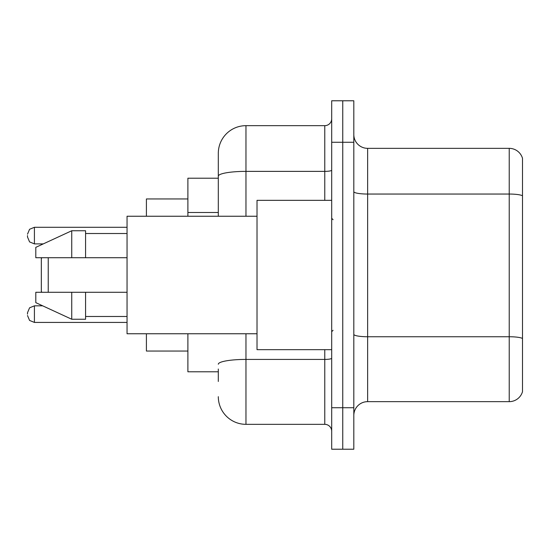 <?xml version="1.0" encoding="UTF-8"?>
<svg xmlns="http://www.w3.org/2000/svg" width="550" height="550" viewBox="0 0 550 550"><rect width="100%" height="100%" fill="white"/><g stroke="black" fill="none" stroke-linecap="round" stroke-linejoin="round"><path stroke-width="0.82" d="M218.309 202.812L218.309 176.179L218.309 178.214L187.894 178.214L187.894 216.239M218.309 371.786L187.894 371.786L187.894 333.761M218.309 381.466L218.309 369.022M331.691 407.736L331.691 449.219L342.753 449.219L342.753 407.736L342.753 449.219L353.815 449.219L353.815 407.736L342.753 407.736L342.753 142.264L342.753 407.736L331.691 407.736L331.691 142.264L342.753 142.264L342.753 100.781L342.753 142.264L353.815 142.264L353.815 407.736M353.815 142.264L353.815 100.781L331.691 100.781L331.691 142.264M245.967 333.761L245.967 424.332L324.775 424.332L324.775 349.663M218.309 216.239L218.309 153.326A27.651 27.651 0 0 1 245.967 125.668L324.775 125.668A6.916 6.916 0 0 0 331.691 118.759M218.309 153.326L218.309 168.534M331.691 431.241A6.916 6.916 0 0 0 324.775 424.332M245.967 424.332A27.651 27.651 0 0 1 218.309 396.674M353.815 415.484A13.826 13.826 0 0 1 367.641 401.651L509.224 401.651L509.224 148.349L367.641 148.349A13.826 13.826 0 0 1 353.815 134.516A13.826 13.826 0 0 0 367.641 148.349L367.641 401.651M522.5 158.304A13.826 13.826 0 0 0 509.224 148.349A13.826 13.826 0 0 1 522.5 158.304L522.5 391.696A13.826 13.826 0 0 1 509.224 401.651M522.5 195.972L522.5 346.349M42.02 257.716L41.326 258.411L41.326 291.589L42.02 292.284M48.242 257.716L48.242 292.284M146.41 333.761L146.41 351.044L187.894 351.044M187.894 198.956L146.41 198.956L146.41 216.239M331.691 200.337L257.022 200.337L257.022 349.663L331.691 349.663M257.022 216.239L127.05 216.239L127.05 333.761L257.022 333.761M71.748 257.716L35.798 257.716L35.798 247.349L71.748 230.752L71.748 257.716L127.05 257.716M71.748 230.752L85.573 230.752L85.573 257.716M127.05 292.284L85.573 292.284L85.573 319.248L71.748 319.248L71.748 292.284L35.798 292.284L35.798 302.651L71.748 319.248M35.798 292.284L44.949 292.284M85.573 292.284L71.748 292.284M27.5 314.132L27.5 312.751L27.5 314.132M27.5 235.593L27.5 236.974L27.5 235.593M218.309 212.492L187.894 212.492M331.691 358.215A6.916 1.203 0 0 1 324.775 359.418L245.967 359.418A27.651 4.799 180 0 0 218.309 364.224M245.967 125.668L245.967 171.373L324.775 171.373L324.775 125.668M218.309 176.179A27.651 4.799 180 0 1 245.967 171.373L245.967 216.239M324.775 200.337L324.775 171.373A6.916 1.203 0 0 0 331.691 170.17M522.5 195.779A13.826 2.399 180 0 0 509.224 194.047L367.641 194.047A13.826 2.399 -0 0 1 353.815 191.647M522.5 338.47A13.826 2.399 180 0 0 509.224 336.744L367.641 336.744A13.826 2.399 0 0 1 353.815 334.338M27.5 312.751L29.562 307.821L34.416 305.834L34.416 322.424L127.05 322.424M127.05 227.294L34.416 227.294L34.416 243.891L29.562 241.904L27.5 236.974M333.073 219.691L331.691 218.309M85.573 233.516L127.05 233.516M85.573 316.484L127.05 316.484M333.073 330.309L331.691 331.691M34.416 305.834L42.687 305.834M34.416 322.424L29.562 320.437L27.5 315.514M34.416 243.891L43.285 243.891M34.416 227.294L29.562 229.281L27.5 234.211"/></g></svg>
